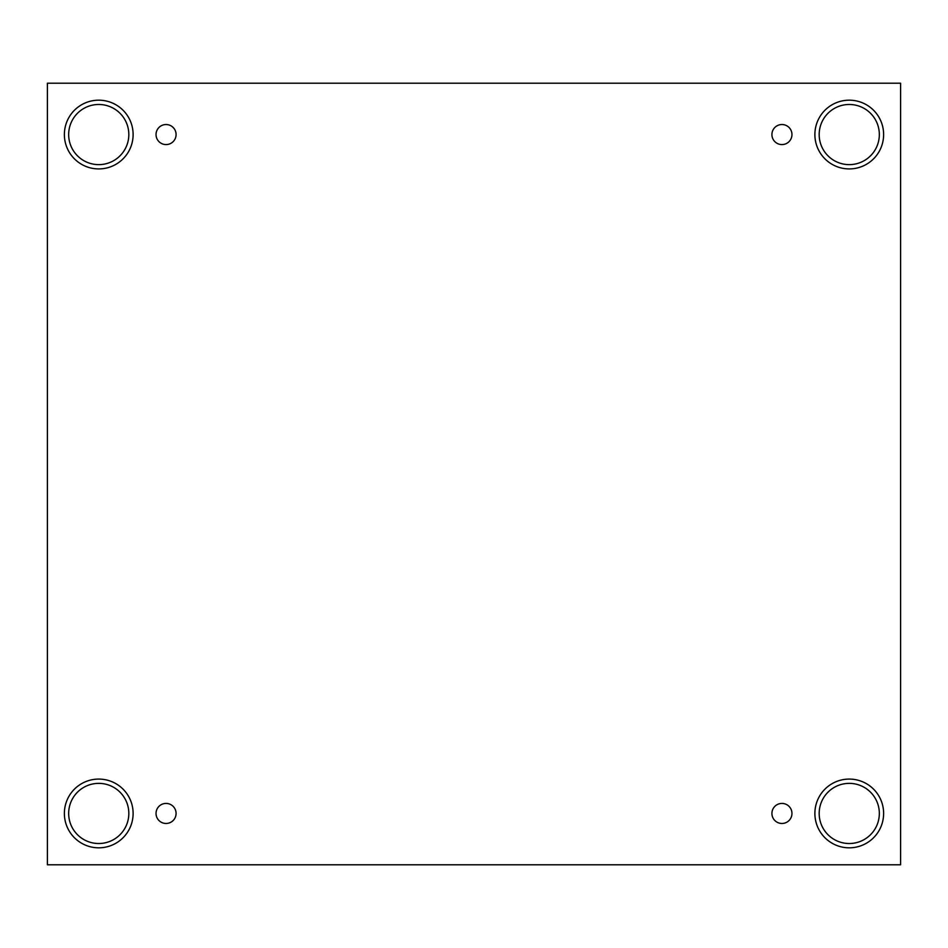 <?xml version="1.0" encoding="UTF-8"?>
<svg xmlns="http://www.w3.org/2000/svg" width="948" height="948" viewBox="0 0 948 948"><rect width="100%" height="100%" fill="white"/><g stroke="black" fill="none" stroke-linecap="round" stroke-linejoin="round"><path stroke-width="1.42" d="M900.6 83.211L47.4 83.211L47.4 864.789L900.6 864.789L900.6 83.211M166.066 823.468A10.025 10.025 0 0 1 157.38 808.431A10.025 10.025 0 0 1 174.74 808.431A10.025 10.025 0 0 1 166.066 823.468M781.934 823.468A10.025 10.025 0 0 1 773.26 808.431A10.025 10.025 0 0 1 790.62 808.431A10.025 10.025 0 0 1 781.934 823.468M781.934 144.582A10.025 10.025 0 0 1 773.26 129.544A10.025 10.025 0 0 1 790.62 129.544A10.025 10.025 0 0 1 781.934 144.582M166.066 144.582A10.025 10.025 0 0 1 157.38 129.544A10.025 10.025 0 0 1 174.74 129.544A10.025 10.025 0 0 1 166.066 144.582M849.254 847.82A34.377 34.377 0 0 1 819.487 796.261A34.377 34.377 0 0 1 879.021 796.261A34.377 34.377 0 0 1 849.254 847.82M98.746 847.82A34.377 34.377 0 0 1 68.979 796.261A34.377 34.377 0 0 1 128.513 796.261A34.377 34.377 0 0 1 98.746 847.82M98.746 168.922A34.377 34.377 0 0 1 68.979 117.362A34.377 34.377 0 0 1 128.513 117.362A34.377 34.377 0 0 1 98.746 168.922M849.254 168.922A34.377 34.377 0 0 1 819.487 117.362A34.377 34.377 0 0 1 879.021 117.362A34.377 34.377 0 0 1 849.254 168.922M819.179 134.557A30.075 30.075 0 0 1 864.292 108.51A30.075 30.075 0 0 1 864.292 160.603A30.075 30.075 0 0 1 819.179 134.557M68.671 134.557A30.075 30.075 0 0 1 113.784 108.51A30.075 30.075 0 0 1 113.784 160.603A30.075 30.075 0 0 1 68.671 134.557M68.671 813.443A30.075 30.075 0 0 1 113.784 787.397A30.075 30.075 0 0 1 113.784 839.49A30.075 30.075 0 0 1 68.671 813.443M819.179 813.443A30.075 30.075 0 0 1 864.292 787.397A30.075 30.075 0 0 1 864.292 839.49A30.075 30.075 0 0 1 819.179 813.443"/></g></svg>

